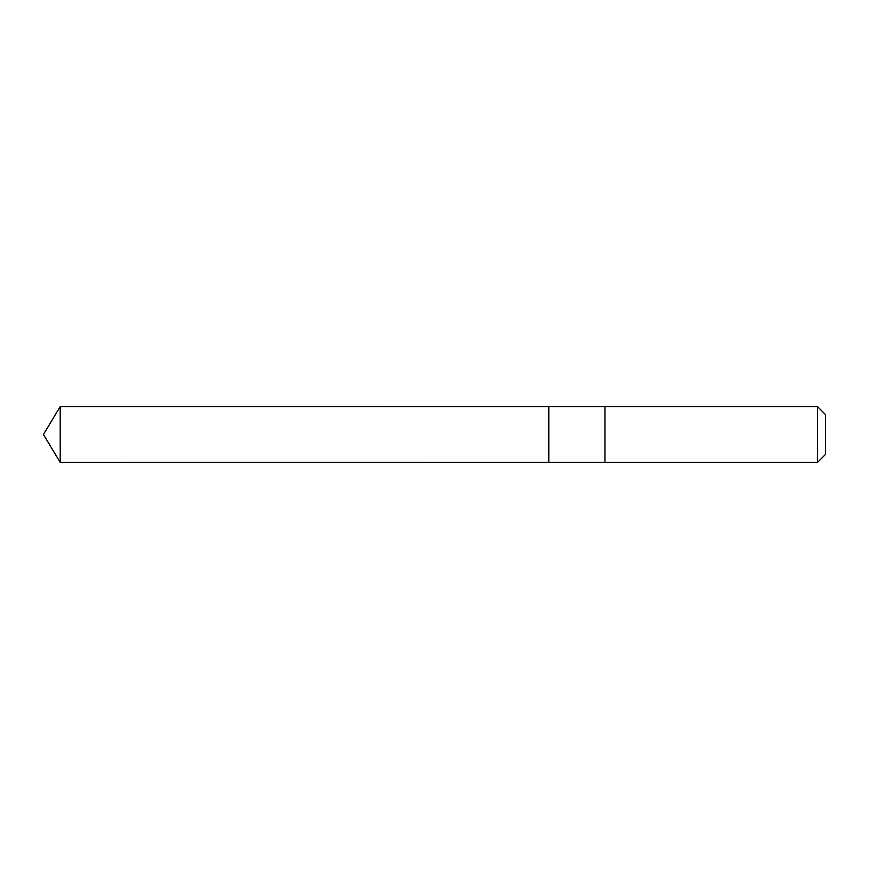 <?xml version="1.0" encoding="UTF-8"?>
<svg xmlns="http://www.w3.org/2000/svg" width="869" height="869" viewBox="0 0 869 869"><rect width="100%" height="100%" fill="white"/><g stroke="black" fill="none" stroke-linecap="round" stroke-linejoin="round"><path stroke-width="1.3" d="M548.806 462.406L548.806 406.594L60.222 406.583L60.222 462.417L548.806 462.406L548.806 406.594L604.954 406.594L604.954 462.406L60.222 462.417L43.45 434.5L60.222 462.417M604.954 442.842L604.954 462.417L817.49 462.417L817.49 406.583L604.954 406.583L604.954 442.842M817.49 406.583L825.55 414.643L825.55 454.357L817.49 462.417M43.45 434.5L60.222 406.583"/></g></svg>
